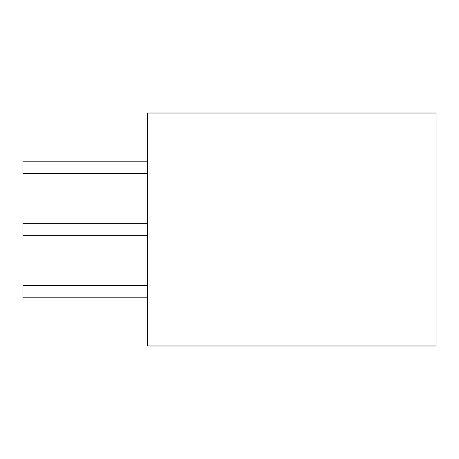 <?xml version="1.0" encoding="UTF-8"?>
<svg xmlns="http://www.w3.org/2000/svg" width="459" height="459" viewBox="0 0 459 459"><rect width="100%" height="100%" fill="white"/><g stroke="black" fill="none" stroke-linecap="round" stroke-linejoin="round"><path stroke-width="0.69" d="M147.614 345.977L436.05 345.977L436.05 113.023L147.614 113.023L147.614 345.977M147.614 161.178L22.95 161.178L22.95 173.645L147.614 173.645M147.614 223.269L22.95 223.269L22.95 235.731L147.614 235.731M147.614 285.355L22.95 285.355L22.95 297.822L147.614 297.822"/></g></svg>
